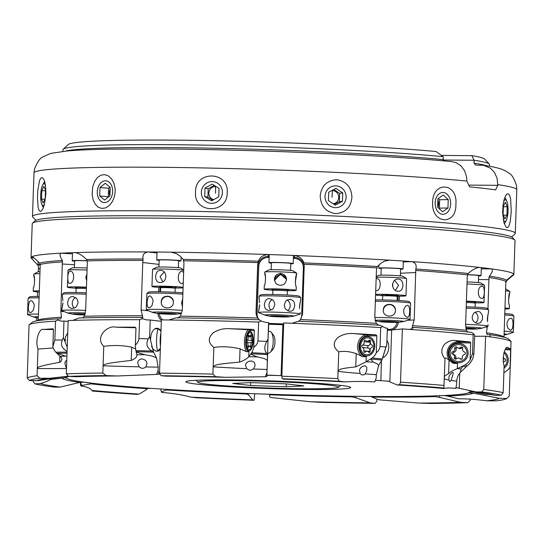 <?xml version="1.0" encoding="UTF-8"?>
<svg xmlns="http://www.w3.org/2000/svg" width="544" height="544" viewBox="0 0 544 544"><rect width="100%" height="100%" fill="white"/><g stroke="black" fill="none" stroke-linecap="round" stroke-linejoin="round"><path stroke-width="0.82" d="M309.76 389.484A82.457 3.883 -178 0 0 350.622 387.376A82.457 3.883 -178 0 0 226.841 379.882A82.457 3.883 -178 0 0 185.994 381.623A82.457 3.883 -178 0 0 197.084 384.159A82.457 3.883 -178 0 0 309.76 389.484M477.455 392.782L477.421 393.931L473.43 393.23A206.428 9.724 2 0 1 447.63 396.107L444.448 395.549L432.609 395.957A202.218 9.527 2 0 1 357.34 396.338L351.764 396.27A202.218 9.527 2 0 1 254.701 393.72L248.554 393.482L246.459 393.965A206.428 9.724 2 0 1 166.328 389.953L161.391 391.918L160.657 389.048M467.908 390.15A202.218 9.527 2 0 1 469.934 392.346L468.561 392.462L469.424 392.618A202.218 9.527 2 0 1 436.125 395.842M375.476 380.338A202.218 9.527 2 0 1 380.888 380.691L385.961 381.031A202.218 9.527 2 0 1 388.919 381.235M248.554 393.482A202.218 9.527 2 0 1 155.706 388.674L150.634 388.334A202.218 9.527 2 0 1 86.877 382.561L84.245 382.208A202.218 9.527 2 0 1 66.66 377.012L68.041 376.904L67.17 376.74A202.218 9.527 2 0 1 68.503 376.285M370.314 402.893L375.21 403.328A239.122 11.261 2 0 1 320.504 402.349A106.706 5.025 -178 0 0 310.359 401.737A231.846 10.921 -178 0 0 370.314 402.893L355.83 397.773L351.954 396.862A206.428 9.724 2 0 1 269.661 394.828L269.654 394.291L254.701 393.72M246.459 393.965L248.615 394.896L248.669 393.482M351.954 396.862L351.764 396.27L351.954 396.862M269.661 394.828L269.634 397.018L271.13 397.542L310.359 401.737M357.34 396.338L370.784 396.501L377.495 399.378L379.834 399.881L418.615 403.077A231.846 10.921 -178 0 0 460.605 402.315L467.684 402.676L470.132 400.377L470.172 399.146M355.83 397.773L355.878 396.284M432.609 395.957L435.03 396.59A206.428 9.724 2 0 1 372.62 397.079M439.634 395.78L439.572 397.419L435.03 396.59M473.43 393.23L469.424 392.618M469.934 392.346L470.968 392.367L470.988 391.687M459.755 372.994L459.218 388.239L455.926 387.505M470.968 392.367L470.914 391.687L474.586 392.176L486.411 394.618C487.091 394.162 490.273 394.448 495.951 395.468A231.846 10.921 -178 0 0 491.497 394.4A231.846 10.921 -178 0 0 476.082 391.952L481.773 391.918L483.752 389.484L485.608 336.226L474.667 336.287M389.851 381.874L397.127 384.941L399.609 384.696A239.122 11.261 2 0 1 443.87 388.008L444.999 358.727C440.912 353.967 440.783 349.126 444.618 344.202C448.147 341.136 451.88 339.925 455.824 340.571A241.55 11.376 2 0 1 470.132 341.972L470.696 343.006L470.104 359.951L472.505 353.648L473.164 334.764A241.55 11.376 -178 0 0 409.258 329.385A241.55 11.376 -178 0 0 402.376 328.93L391.666 329.997L389.851 381.874L389.762 381.419L385.961 381.031M380.888 380.691L381.419 360.359M391.66 330.201L387.294 330.174M375.482 380.31L380.712 380.644M281.894 375.646L281.092 375.591L282.866 324.727L283.635 324.802M267.709 353.097L266.818 376.536L266.934 372.926L265.302 376.754L266.818 376.536M281.092 375.591L266.914 375.272M36.944 380.739L29.573 380.548A239.122 11.261 2 0 1 40.018 378.216A106.706 5.025 -178 0 0 49.715 378.264A231.846 10.921 -178 0 0 44.968 378.808A231.846 10.921 -178 0 0 36.944 380.739L63.145 376.87L67.17 376.74M66.66 377.012L65.634 377.04L65.64 376.679M60.173 387.097L54.488 387.131A239.122 11.261 2 0 1 34.966 383.867A106.706 5.025 -178 0 0 40.304 383.574A231.846 10.921 -178 0 0 60.173 387.097L79.716 382.425L84.245 382.208M65.634 377.04L65.681 377.692L52.122 379.311L51.728 378.576M86.877 382.561L86.394 382.378M146.703 388.729L146.669 389.558L146.812 388.681L150.634 388.334M86.387 382.622L93.507 383.432L81.777 385.438L80.335 382.323M155.706 388.674L168.164 389.504L166.328 389.953M139.128 394.108L136.653 394.352A239.122 11.261 2 0 1 92.385 391.041A106.706 5.025 -178 0 0 92.398 390.973A106.706 5.025 -178 0 0 91.943 390.483A231.846 10.921 -178 0 0 139.128 394.108L146.669 389.558L146.166 389.178M248.615 394.896L252.647 399.888L254.041 400.282L254.742 393.72M254.041 400.282A239.122 11.261 2 0 1 196.901 397.8A106.706 5.025 -178 0 0 190.788 397.134A231.846 10.921 -178 0 0 252.647 399.888M190.788 397.134C182.92 394.917 173.203 393.346 161.636 392.414L161.391 391.918M376.992 399.14L376.924 401.057L375.21 403.328M439.572 397.419L460.605 402.315M467.684 402.676A239.122 11.261 2 0 1 430.066 403.458A106.706 5.025 -178 0 0 418.615 403.077M510.34 364.412L509.232 396.141L506.688 398.5A239.122 11.261 2 0 1 496.244 400.833A106.706 5.025 -178 0 0 486.547 400.785A231.846 10.921 -178 0 0 499.317 398.31L506.688 398.5M481.773 391.918A239.122 11.261 2 0 1 501.296 395.175L503.193 392.68L504.125 365.976C501.133 356.041 506.294 344.665 507.831 347.738A241.55 11.376 2 0 1 510.646 348.962L510.095 366.928L510.544 360.584L511 341.489M511.204 341.7A241.55 11.376 -178 0 0 489.226 336.702A241.55 11.376 -178 0 0 485.608 336.226M503.193 392.68A241.55 11.376 -178 0 0 483.752 389.484M511.02 341.51L508.885 339.225A239.122 11.261 -178 0 0 489.899 334.648L490.205 336.104L489.226 336.702M487.138 334.608L489.899 334.648M487.363 326.42L486.431 332.778A234.274 11.036 2 0 1 504.016 337.035L505.859 281.595A234.274 11.036 -178 0 0 488.981 277.508L487.961 309.223M487.37 334.628L486.431 332.778M487.73 315.908L487.526 321.667M472.505 353.648L473.858 354.137L474.701 335.322L473.6 333.778L471.485 332.364A239.122 11.261 -178 0 0 413.494 327.393L412.155 328.807L409.258 329.385M473.164 334.764L473.6 333.778M402.376 328.93L400.52 382.187A241.55 11.376 -178 0 1 444.067 385.431M413.494 327.393L412.039 327.468L412.549 325.672A234.274 11.036 2 0 1 466.398 330.29L465.603 324.374L467.255 276.923L467.452 274.836L468.207 273.489A234.838 11.064 -178 0 0 415.786 268.994L414.208 319.967L412.549 325.672M467.82 331.976L466.398 330.29M380.052 346.46L385.914 347.018L386.784 344.753L387.362 328.209L385.519 328.032L380.134 325.244A239.122 11.261 -178 0 0 298.683 321.225L291.992 323.265A241.55 11.376 -178 0 0 283.696 322.946L281.84 376.21A241.55 11.376 -178 0 1 337.817 378.624L338.749 351.92C333.016 347.235 332.772 342.4 338.014 337.416C342.876 334.295 348.194 333.023 353.967 333.608A241.55 11.376 2 0 1 375.938 334.818L376.87 335.845L376.278 352.791L378.304 350.812L379.739 348.242L380.052 346.46L380.712 327.576L382.452 326.611M380.712 327.576A241.55 11.376 -178 0 0 291.992 323.265M302.559 313.854L300.533 319.586A234.274 11.036 2 0 1 376.224 323.333L374.789 317.424L376.448 269.974L377.4 266.519A234.838 11.064 -178 0 0 303.722 262.881L304.218 266.404L302.559 313.854M298.697 321.361L300.533 319.586M378.685 325.312L376.224 323.333M215.757 376.7A106.706 5.025 -178 0 0 225.903 377.305A231.846 10.921 -178 0 0 165.94 376.156L161.051 375.714A239.122 11.261 2 0 1 215.757 376.7L212.915 374.095L213.846 347.392C208.053 342.849 207.801 338.028 213.098 332.914C218.022 329.671 223.509 328.27 229.568 328.719A241.55 11.376 2 0 1 253.307 329.412L254.347 330.412L253.756 347.358L256.006 345.345L257.604 342.734L257.958 340.952L266.75 341.428L268.015 339.15L268.593 322.606L268.716 324.238L282.866 324.727M268.593 322.606L265.826 322.456L261.202 321.082L259.318 319.784A239.122 11.261 -178 0 0 176.229 317.784L168.858 319.981A241.55 11.376 -178 0 0 161.364 319.886L159.508 373.15A241.55 11.376 -178 0 1 212.915 374.095M257.958 340.952L258.618 322.068L261.202 321.082M258.618 322.068A241.55 11.376 -178 0 0 168.858 319.981M182.301 310.372L180.39 316.159A234.274 11.036 2 0 1 257.638 318.016L256.292 314.888L256.02 312.147L257.672 264.697L258.407 261.215A234.838 11.064 -178 0 0 183.212 259.406L183.954 262.922L182.301 310.372M177.704 317.954L180.39 316.159M259.325 319.92L257.638 318.016M106.189 375.591A106.706 5.025 -178 0 0 117.647 375.972A231.846 10.921 -178 0 0 75.657 376.734L68.571 376.373A239.122 11.261 2 0 1 106.189 375.591L102.836 373.048L103.768 346.344C94.255 337.253 107.8 324.714 115.947 327.209A241.55 11.376 2 0 1 135.102 327.202L135.959 328.175L135.368 345.12L137.265 343.04L138.625 340.394L138.931 338.599L148.301 338.864L149.648 336.559L150.226 320.015L161.316 321.3M150.226 320.015L146.261 319.858L142.344 318.668L141.406 317.438A239.122 11.261 -178 0 0 78.941 317.995L72.842 320.402A241.55 11.376 -178 0 0 68.163 320.566L66.3 373.83A241.55 11.376 -178 0 1 102.836 373.048M138.931 338.599L139.59 319.716L142.344 318.668M139.59 319.716A241.55 11.376 -178 0 0 72.842 320.402M72.461 253.871L61.288 253.178A241.55 11.376 2 0 1 75.208 252.613C78.846 253.246 82.627 255.537 86.55 259.508L87.244 260.902L87.312 263.004L85.653 310.454L84.32 316.295A234.274 11.036 2 0 1 142.433 315.778L141.107 309.964L142.766 262.507L159.025 264.398M82.62 317.9L84.32 316.295M141.406 317.438L142.868 317.608L142.433 315.778M173.019 252.396L171.224 252.192A241.55 11.376 2 0 0 150.994 251.981A241.55 11.376 -178 0 0 148.07 251.96C143.942 252.661 142.29 255.007 143.113 259.005L142.766 262.507M40.018 378.216L37.067 375.768L37.998 349.064C34.558 340.36 39.828 327.298 43.554 329.494A241.55 11.376 2 0 1 52.992 328.787L53.434 329.725L52.843 346.671L54.862 340.034L62.302 340.014L63.39 337.674L63.968 321.13L68.129 321.388M63.968 321.13L61.159 321.116L57.718 320.015L57.99 318.838A239.122 11.261 -178 0 0 32.892 321.81L29.675 324.428A241.55 11.376 -178 0 0 29.063 324.802L27.2 378.06A241.55 11.376 -178 0 1 37.067 375.768M54.862 340.034L55.522 321.15L57.718 320.015M55.522 321.15A241.55 11.376 -178 0 0 29.675 324.428M38.515 314.078L38.066 319.967A234.274 11.036 2 0 1 61.465 317.213L60.846 311.447L62.404 260.481A234.838 11.064 -178 0 0 39.637 263.16L40.215 264.534L40.174 266.628L38.515 314.078M37.842 320.681L38.066 319.967M61.465 317.213L60.52 318.995L57.99 318.838M28.22 348.826L29.022 325.897M34.966 383.867L33.232 381.521L33.266 380.644M36.509 320.912L36.686 317.75M37.434 296.466L37.597 291.904M38.298 271.85L38.461 266.648L37.917 265.234L31.294 258.169A241.55 11.376 -178 0 1 31.083 257.842A241.55 11.376 2 0 1 31.042 257.625A241.55 11.376 2 0 1 32.042 256.646L32.096 256.632M62.404 260.481C59.738 256.462 59.364 254.028 61.288 253.178A241.55 11.376 -178 0 0 32.042 256.646C33.225 257.122 35.754 259.291 39.637 263.16M156.998 252.994L148.07 251.96A241.55 11.376 -178 0 0 75.208 252.613L75.541 252.62M31.042 257.625L32.225 223.727A241.55 11.376 2 0 1 32.511 223.203A241.55 11.376 2 0 1 152.177 218.09A241.55 11.376 2 0 1 514.774 240.047A241.55 11.376 2 0 1 515.025 240.591L513.842 274.482A241.55 11.376 2 0 1 512.842 275.461L506.382 280.908M183.212 259.406L180.071 256.095L176.521 253.688L171.224 252.192A241.55 11.376 2 0 1 268.185 254.524A241.55 11.376 2 0 1 294.358 255.476A241.55 11.376 2 0 1 389.436 260.168A241.55 11.376 2 0 1 411.624 261.603A241.55 11.376 2 0 1 479.339 267.396A241.55 11.376 2 0 1 491.599 268.913A241.55 11.376 2 0 1 513.801 274.264A241.55 11.376 2 0 1 513.842 274.482M513.74 274.258L506.498 280.262L505.859 281.595M481.29 268.838L491.599 268.913C493.143 269.899 492.402 272.299 489.376 276.121L488.981 277.508M479.339 267.396C475.993 267.77 472.287 269.804 468.207 273.489M403.281 261.997L411.624 261.603C415.528 262.596 416.915 265.057 415.786 268.994M387.661 260.256L389.436 260.168L384.384 261.229L381.031 263.167L377.4 266.519M293.386 258.339L294.474 258.38L294.358 255.476C299.567 256.401 302.688 258.869 303.722 262.881M256.129 314.058A10.186 10.173 175.7 0 1 256.136 313.725L257.795 266.274A10.186 10.173 175.7 0 1 268.328 256.455L268.185 254.524C262.942 255.061 259.685 257.292 258.407 261.215M34.027 257.944L31.083 257.842L33.653 260.698M514.774 240.047L512.441 237.544A239.122 11.261 -178 0 0 153.483 215.812A239.122 11.261 -178 0 0 35.02 220.871L32.511 223.203M447.63 396.107L458.64 398.813C466.106 398.698 475.408 399.357 486.547 400.785M477.421 393.931L499.317 398.31M510.095 366.928A13.58 12.607 -94.8 0 1 505.172 371.878L503.894 372.586M504.057 368.084A9.704 9.003 85.2 0 0 508.28 360.284A9.704 9.003 85.2 0 0 504.227 351.764M459.218 388.239L476.082 391.952M501.296 395.175A106.706 5.025 -178 0 0 495.951 395.468M452.091 377.257L451.051 380.412L449.793 381.636L448.834 380.032L449.052 376.346L449.704 374.966L451.534 372.973L453.091 372.518L453.172 373.782L452.091 377.257M470.104 359.951A13.58 13.423 109.9 0 1 464.868 365.01L457.32 368.614C453.064 370.403 450.153 372.035 448.596 373.51L444.468 376.224L444.319 378.168M444.999 358.727C445.053 357.496 446.406 358 449.058 360.223L453.648 363.385L457.504 363.453L457.32 368.614L460.958 368.907L460.387 372.3L458.116 375.489L456.865 379.338L456.552 384.615L455.722 388.416C449.432 387.79 445.624 387.845 444.319 388.566A231.846 10.921 -178 0 0 397.127 384.941M448.963 352.818A9.704 9.588 -70.1 0 0 455.26 362.209A9.704 9.588 -70.1 0 0 468.153 353.355A9.704 9.588 -70.1 0 0 461.863 343.964A9.704 9.588 -70.1 0 0 448.963 352.818M473.858 354.137C473.144 359.115 470.92 363.025 467.194 365.854L460.387 372.3M399.609 384.696L400.52 382.187M443.87 388.008A106.706 5.025 -178 0 0 443.863 388.076A106.706 5.025 -178 0 0 444.319 388.566M465.691 366.86L463.155 365.942L460.958 368.907M366.717 370.722L365.221 373.891L364.215 374.748L361.869 374.979L360.046 373.497L359.441 369.798L361.094 367.248L363.95 365.881L365.282 365.908L366.751 367.2L366.717 370.722M376.278 352.791A13.58 10.649 95.4 0 1 372.082 358L366.064 361.821L355.756 366.901C337.749 368.778 339.728 369.546 338.069 371.362A106.706 5.025 -178 0 0 360.046 373.497M338.749 351.92C343.55 350.798 349.37 351.363 356.218 353.614L362.692 356.694L366.248 356.66L366.064 361.821L373.218 362.107L377.128 363.759L378.576 365.636L376.312 374.653L376.196 378.073L374.789 381.881L376.196 378.073M359.543 346.29A9.704 7.602 -84.6 0 0 366.241 355.932A9.704 7.602 -84.6 0 0 374.775 346.256A9.704 7.602 -84.6 0 0 368.077 336.614A9.704 7.602 -84.6 0 0 359.543 346.29M385.914 347.018L382.044 359.666L386.784 344.753M382.044 359.666L378.576 365.636M282.214 378.767A239.122 11.261 2 0 1 339.361 381.249A106.706 5.025 -178 0 0 345.474 381.915A231.846 10.921 -178 0 0 283.608 379.161L282.214 378.767L281.84 376.21M345.474 381.915C353.437 381.31 363.208 381.296 374.789 381.881M339.361 381.249L337.817 378.624M381.711 360.026L370.716 358.986L373.218 362.107M255.054 365.765L253.463 368.968L250.696 370.233L249.145 370.11L246.724 368.669L245.487 364.97L245.956 363.555L248.207 361.468L251.607 360.944L254.062 362.222L254.796 363.426L255.054 365.765M253.756 347.358A13.58 5.018 93.1 0 1 251.675 352.723L248.764 356.762C246.888 358.802 243.828 360.584 239.584 362.12C214.676 364.296 215.2 364.983 213.173 366.833A106.706 5.025 -178 0 0 246.724 368.669M213.846 347.392C222.122 346.229 230.86 346.705 240.047 348.833L246.65 351.75L248.948 351.601L248.764 356.762L257.516 356.898L264.241 358.516L267.356 360.393L266.934 372.926M245.97 341.489A9.704 3.584 -86.9 0 0 249.05 350.88A9.704 3.584 -86.9 0 0 253.164 340.891A9.704 3.584 -86.9 0 0 250.09 331.507A9.704 3.584 -86.9 0 0 245.97 341.489M266.75 341.428C264.139 346.419 264.166 350.458 266.832 353.539L267.532 354.266L268.015 339.15M268.716 324.238L268.471 331.276M268.389 331.276L267.906 342.632M267.628 353.09L267.641 350.764M267.532 354.266L267.356 360.393M225.903 377.305L265.302 376.754M161.051 375.714L159.508 373.15M267.526 354.64L251.015 353.756C251.41 354.559 253.579 355.606 257.516 356.898M147.016 363.705L145.731 366.955C143.534 368.805 141.365 368.764 139.223 366.833L137.727 363.161L137.911 361.726L138.713 360.25L140.91 358.999L142.528 358.952L145.289 360.176L146.322 361.366L147.016 363.705M145.88 366.785L145.731 366.955A106.706 5.025 -178 0 0 158.175 367.118L158.059 370.539L156.59 374.415L158.957 374.177L158.059 370.539M136.918 355.239L136.85 354.783C137.115 356.918 135.232 358.802 131.206 360.448C106.039 363.242 104.965 363.882 103.088 365.786A106.706 5.025 -178 0 0 139.223 366.833M135.368 345.12A13.58 1.958 91.6 0 0 135.918 350.594L136.85 354.783L144.86 354.681L152.592 356.15L156.509 357.966L158.175 367.118M103.768 346.344C113.315 344.998 122.618 345.277 131.668 347.167L135.68 349.078M148.301 338.864C145.629 343.917 146.887 347.976 152.068 351.043L153.408 351.764L149.648 336.559M160.983 330.772L159.8 329.399L157.508 328.216L155.305 328.515L153.415 330.004L151.939 332.391L150.953 335.471L150.511 340.061M160.33 349.595L158.569 350.955L156.339 351.288L154.027 350.112L152.538 348.242M153.408 351.764L156.509 357.966M159.977 373.939L158.957 374.177M117.647 375.972L156.59 374.415M68.571 376.373L66.3 373.83M153.721 352.152L136.122 351.655C137.217 352.464 140.128 353.471 144.86 354.681M66.484 368.655L64.899 363.412L65.396 361.196L66.769 360.448M52.843 346.671A13.58 8.405 89.9 0 0 55.814 352.179L56.834 353.253L65.436 356.055L60.316 356.422L61.798 358.394L61.887 359.278L60.731 361.814L59.67 362.331C43.479 365.194 36.033 367.254 37.318 368.506A106.706 5.025 -178 0 0 66.354 368.478M65.436 356.055L66.919 356.211M37.998 349.064L53.278 347.97M67.021 353.233L56.834 353.253L60.316 356.422M62.302 340.014C60.384 344.624 61.975 348.418 67.082 351.39M67.225 347.344L63.39 337.674M66.001 340.238L64.96 340.116L64.967 341.17M64.96 340.116L65.613 336.573L67.728 332.874M49.715 378.264L68.428 376.21M29.573 380.548L27.2 378.06M40.304 383.574C46.09 381.779 49.32 380.48 50.014 379.685L52.122 379.311M50.055 378.821L50.014 379.685M91.943 390.483C90.732 388.382 86.986 386.852 80.702 385.88L81.777 385.438M80.145 381.908L80.702 385.88M468.642 185.103L497.78 185.32L497.087 178.262L494.578 172.591L490.545 168.239L483.65 165.308C490.817 166.294 496.835 167.593 501.704 169.225L505.356 170.809L509.034 173.189C511.646 174.298 514.134 178.425 516.501 185.558L516.8 189.747L515.277 233.328A241.55 11.376 2 0 0 335.519 216.036A241.55 11.376 -178 0 0 40.48 213.86A241.55 11.376 -178 0 0 32.477 216.464A241.55 11.376 -178 0 0 32.728 217.015L35.856 220.361M335.607 213.615C325.849 212.038 320.708 206.142 320.192 195.935C321.416 185.803 326.944 180.397 336.79 179.724C346.446 181.315 351.492 187.224 351.92 197.438C350.785 207.563 345.352 212.949 335.607 213.615M115.206 191.427L114.532 196.228L112.445 201.511L109.269 205.584L105.495 207.944L101.653 208.434L98.138 207.128L95.22 204.204L93.146 199.886L92.14 194.541L92.691 186.905L94.561 181.601L97.471 177.514L101.048 175.134L104.849 174.644L108.487 175.957L111.629 178.901L113.954 183.24L115.131 188.598L115.206 191.427M45.886 193.916L44.526 204.095L43.146 208.284L41.63 210.786L40.208 211.426L39.025 210.256L38.148 207.454L37.454 197.934L37.808 190.291L39.501 180.71L40.752 178.194L42.119 177.555L43.466 178.724L44.656 181.546L45.526 185.783L45.886 193.916M227.222 192.712C227.562 214.458 193.399 213.751 195.554 192.018C194.895 170.204 229.058 170.918 227.222 192.712M489.308 164.077L484.636 159.072A208.563 9.826 -178 0 0 471.825 155.652L474.13 160.249A213.411 10.05 2 0 1 489.308 164.077A213.411 10.05 2 0 1 489.532 164.553L489.471 166.253M483.65 165.308L475.653 165.104L474.028 163.152L474.13 160.249L443.088 160.018M471.825 155.652L441.456 155.428M497.78 185.32L495.672 189.883A241.55 11.376 -178 0 0 469.574 186.857L466.834 181.05A241.55 11.376 -178 0 0 337.042 172.462A241.55 11.376 -178 0 0 336.94 172.455A241.55 11.376 -178 0 0 34 172.89L32.477 216.464M515.277 233.328A241.55 11.376 2 0 1 514.991 233.852L511.639 236.973M511.272 211.541L510.265 221.442L509.225 225.27L507.94 227.317L506.532 227.46L505.893 226.93L503.934 222.605L502.636 212.588L503.05 204.986L504.05 199.859L505.451 196.044L507.001 193.997L508.463 193.854L509.687 195.493L510.592 198.703L511.272 211.541M455.886 204.333C456.477 226.154 431.351 224.142 432.602 202.429C432.854 180.601 457.98 182.607 455.886 204.333M443.435 160.854L443.156 156.658L435.975 151.504A208.563 9.826 -178 0 0 209.848 140.631A208.563 9.826 -178 0 0 68.224 144.534L63.213 149.192A213.411 10.05 2 0 1 70.033 147.356A213.411 10.05 2 0 1 330.711 149.28A213.411 10.05 2 0 1 443.156 156.658M34 172.89L34.578 168.776C37.4 161.826 40.208 157.848 43.003 156.842L50.694 153.408L67.13 150.96C77.683 150.069 92.086 149.471 110.344 149.158L159.97 148.947C196.459 149.185 235.96 150.049 278.48 151.545C345.188 153.884 410.652 157.685 451.887 161.622L456.205 162.71L461.094 165.947L464.692 170.898L466.596 176.956L466.834 181.05M62.9 151.354L62.961 149.661A213.411 10.05 2 0 1 63.213 149.192M503.88 352.968A8.486 7.874 -94.8 0 1 504.104 366.568M503.356 362.263A2.836 2.632 -94.8 0 1 504.805 361.277A1.231 1.142 85.2 0 0 504.886 358.911A2.836 2.632 -94.8 0 1 503.22 357.143M505.852 281.717A12.124 0.571 2 0 1 506.348 281.894L506.348 281.894A12.124 0.571 2 0 1 505.838 282.044M505.519 290.856A16.007 0.755 2 0 1 509.844 291.468L506.056 289.109A12.124 0.571 -178 0 0 505.587 288.973M509.898 291.53L508.484 300.594M509.422 305.034L509.3 308.659A16.007 0.755 2 0 1 504.886 309.026M504.92 307.992A16.007 0.755 2 0 1 509.3 308.659M509.422 305.028C508.096 304.98 508.552 292.128 509.85 292.924L509.844 292.917M504.03 334.873L506.41 334.553A14.552 0.687 -178 0 0 506.818 334.472A14.552 0.687 -178 0 0 506.947 334.383A14.552 0.687 -178 0 0 504.043 333.873M506.818 334.472L513.142 332.438A20.856 0.979 -178 0 0 513.325 332.316A20.856 0.979 -178 0 0 504.111 331.18M513.325 332.316A20.856 0.979 -178 0 0 513.325 332.309L513.89 316.091A20.856 0.979 -178 0 0 513.89 316.091L513.89 316.091A20.856 0.979 2 0 0 513.869 316.05A20.856 0.979 2 0 0 504.682 314.956M513.869 316.05L512.468 314.548A19.4 0.911 -178 0 0 504.73 313.589M506.933 323.857L507.246 321.919L509.028 318.961L510.802 318.152L512.067 318.832L512.944 321.688L513.026 324.564L512.564 328.182L511.231 330.181L510.245 330.208L508.178 328.42L507.362 326.733L506.933 323.857M458.857 344.61A8.486 8.391 109.9 0 1 466.956 353.321A8.486 8.391 109.9 0 1 458.266 361.556A8.486 8.391 109.9 0 1 450.167 352.845A8.486 8.391 109.9 0 1 458.857 344.61M454.736 348.378A2.836 2.802 109.9 0 1 452.662 351.737A1.231 1.217 -70.1 0 0 452.581 354.103A2.836 2.802 109.9 0 1 454.417 357.571A1.231 1.217 -70.1 0 0 456.402 358.809A2.836 2.802 109.9 0 1 460.312 358.918A1.231 1.217 -70.1 0 0 462.38 357.789A2.836 2.802 109.9 0 1 464.454 354.436A1.231 1.217 -70.1 0 0 464.535 352.07A2.836 2.802 109.9 0 1 462.706 348.602A1.231 1.217 -70.1 0 0 460.714 347.358A2.836 2.802 109.9 0 1 456.81 347.249A1.231 1.217 -70.1 0 0 454.736 348.378L456.124 348.874A1.231 1.217 109.9 0 1 456.994 347.426M453.839 354.552A1.231 1.217 109.9 0 1 454.05 352.233A2.836 2.802 -70.1 0 0 456.124 348.874M457.871 347.942L459.252 348.439A2.836 2.802 -70.1 0 0 462.101 347.861A1.231 1.217 109.9 0 1 462.556 347.589M461.509 359.244A2.836 2.802 -70.1 0 0 460.632 358.727L459.252 358.231M455.947 359.074A1.231 1.217 109.9 0 1 455.797 358.068A2.836 2.802 -70.1 0 0 454.07 354.64L452.69 354.137M467.48 274.679A12.124 0.571 2 0 1 479.407 275.373A12.124 0.571 2 0 1 481.052 275.72A12.124 0.571 2 0 1 478.618 275.978M478.387 282.56L478.625 275.638A9.704 0.456 -178 0 0 477.312 275.359A9.704 0.456 -178 0 0 467.459 274.795M467.01 283.995A16.007 0.755 2 0 1 482.426 284.9A16.007 0.755 2 0 1 484.548 285.294L480.76 282.934A12.124 0.571 -178 0 0 479.148 282.642A12.124 0.571 -178 0 0 467.085 281.942M484.548 285.294A16.007 0.755 2 0 1 484.595 285.355L483.997 302.491A16.007 0.755 2 0 1 475.3 302.858M482.208 286.287L482.378 286.294C485.207 286.368 484.765 299.214 481.957 298.398L482.12 298.411M466.412 301.124A16.007 0.755 2 0 1 481.828 302.029A16.007 0.755 2 0 1 483.997 302.491M482.378 286.294C477.353 285.457 476.891 298.302 481.957 298.398M465.848 328.066A9.704 0.456 2 0 1 475.449 328.624A9.704 0.456 2 0 1 476.408 329.011A9.704 0.456 2 0 1 466.031 328.977M465.997 328.828L473.613 328.787L465.875 328.216M476.408 329.011L481.107 328.379A14.552 0.687 -178 0 0 481.522 328.297A14.552 0.687 -178 0 0 479.672 327.801A14.552 0.687 -178 0 0 465.698 326.978M481.522 328.297L487.846 326.264A20.856 0.979 -178 0 0 488.022 326.142A20.856 0.979 -178 0 0 485.194 325.55A20.856 0.979 -178 0 0 465.603 324.38M488.498 312.576L488.594 309.924A20.856 0.979 -178 0 0 488.573 309.876A20.856 0.979 -178 0 0 485.765 309.325A20.856 0.979 2 0 0 466.167 308.156M487.363 318.315C488.634 310.726 488.648 310.923 487.41 318.886L487.363 318.315C488.634 310.726 488.648 310.923 487.41 318.886L487.438 320.831M488.077 324.686L488.022 326.142M488.573 309.876L487.166 308.373A19.4 0.911 -178 0 0 484.554 307.863A19.4 0.911 -178 0 0 466.215 306.775M472.097 317.111L473.484 313.48L474.96 312.188L478.509 311.42L480.066 312.025L482.195 314.881L482.596 316.88L482.31 319.695L480.379 322.66L478.815 323.374L477.081 323.408L473.872 321.654L472.709 319.981L472.097 317.111M474.953 312.188A6.066 5.263 -92.7 0 1 477.999 317.982A6.066 5.263 -92.7 0 1 475.49 322.864M382.636 357.802A10.914 8.554 -84.6 0 0 386.934 340.374M367.452 337.804A8.486 6.657 95.4 0 1 373.823 346.256A8.486 6.657 95.4 0 1 366.86 354.749A8.486 6.657 95.4 0 1 360.495 346.29A8.486 6.657 95.4 0 1 367.452 337.804M364.154 341.686A2.836 2.224 95.4 0 1 362.488 345.1A1.231 0.966 -84.6 0 0 362.406 347.466A2.836 2.224 95.4 0 1 363.834 350.88A1.231 0.966 -84.6 0 0 365.405 352.056A2.836 2.224 95.4 0 1 366.982 351.254A2.836 2.224 95.4 0 1 367.152 351.261A2.836 2.224 95.4 0 1 368.506 352.05A1.231 0.966 -84.6 0 0 370.158 350.866A2.836 2.224 95.4 0 1 371.831 347.446A1.231 0.966 -84.6 0 0 371.912 345.08A2.836 2.224 95.4 0 1 370.484 341.673A1.231 0.966 -84.6 0 0 368.914 340.49A2.836 2.224 95.4 0 1 367.166 341.285A2.836 2.224 95.4 0 1 365.813 340.496A1.231 0.966 -84.6 0 0 364.154 341.686L370.151 342.251A1.231 0.966 95.4 0 1 370.192 341.571M369.818 351.512A1.231 0.966 95.4 0 1 369.832 351.444A2.836 2.224 -84.6 0 0 368.404 348.038A1.231 0.966 95.4 0 1 368.485 345.671A2.836 2.224 -84.6 0 0 370.151 342.251M381.208 268.6A12.124 0.571 2 0 1 378.794 268.172A12.124 0.571 2 0 1 396.936 268.308A12.124 0.571 2 0 1 403.036 269.015A12.124 0.571 2 0 1 400.595 269.273M400.37 275.856L400.608 268.933A9.704 0.456 -178 0 0 395.733 268.362A9.704 0.456 -178 0 0 381.222 268.253L380.977 275.176M376.196 277.263A16.007 0.755 2 0 1 398.534 277.712A16.007 0.755 2 0 1 406.531 278.589L402.744 276.23A12.124 0.571 -178 0 0 396.685 275.57A12.124 0.571 -178 0 0 378.583 275.386L376.217 276.644M406.531 278.589A16.007 0.755 2 0 1 406.579 278.65L405.98 295.786A16.007 0.755 2 0 1 397.283 296.147M397.977 279.106L398.48 279.113C404.634 279.181 404.199 292.033 398.058 291.217L398.555 291.217M375.598 294.392A16.007 0.755 2 0 1 397.936 294.848A16.007 0.755 2 0 1 405.98 295.786M382.643 295.637A16.007 0.755 2 0 1 382.038 295.603A16.007 0.755 2 0 1 375.571 295.052M392.557 286.314L392.516 284.009M375.727 290.666L376.23 290.734C381.208 290.999 381.67 278.147 376.652 278.63L376.142 278.759M398.48 279.113C391.082 278.344 390.612 291.196 398.058 291.217M394.699 280.418L398.589 285.369L395.427 290.319M384.241 322.082A9.704 0.456 2 0 1 379.712 321.654A9.704 0.456 2 0 1 383.112 321.286A9.704 0.456 2 0 1 393.87 321.626A9.704 0.456 2 0 1 398.392 322.306A9.704 0.456 2 0 1 384.241 322.082M385.805 322.007L395.597 322.082L382.514 321.626L385.805 322.007M398.392 322.306L403.09 321.674A14.552 0.687 -178 0 0 403.498 321.592A14.552 0.687 -178 0 0 396.311 320.661A14.552 0.687 -178 0 0 375.068 320.334M403.498 321.592L409.829 319.559A20.856 0.979 -178 0 0 410.006 319.437A20.856 0.979 -178 0 0 399.52 318.22A20.856 0.979 -178 0 0 374.789 317.499M410.006 319.437L410.577 303.212A20.856 0.979 -178 0 0 410.557 303.171A20.856 0.979 -178 0 0 400.092 301.995A20.856 0.979 2 0 0 375.353 301.274M403.614 310.978L403.927 309.04L405.715 306.082L407.483 305.272L408.748 305.952L409.632 308.808L409.714 311.685L409.244 315.302L407.912 317.302L406.932 317.329L404.865 315.54L404.042 313.854L403.614 310.978M410.557 303.171L409.149 301.668A19.4 0.911 -178 0 0 399.418 300.574A19.4 0.911 -178 0 0 375.401 299.921M375.088 308.863L375.013 311.114M383.296 310.053C383.187 302.192 396.052 302.62 395.413 310.468C395.515 318.24 382.65 317.805 383.296 310.053L383.309 310.719M395.4 309.801L395.413 310.468M383.33 310.937A6.066 6.059 175.7 0 1 389.157 304.647A6.066 6.059 175.7 0 1 395.413 310.019M267.587 353.09L268.559 353.144A10.914 4.032 -86.9 0 0 268.763 353.138A10.914 4.032 -86.9 0 0 270.212 352.328A10.914 4.032 -86.9 0 0 273.17 342.462A10.914 4.032 -86.9 0 0 271.286 332.33A10.914 4.032 -86.9 0 0 269.729 331.344L268.342 331.269M249.866 332.717A8.486 3.135 93.1 0 1 252.715 340.932A8.486 3.135 93.1 0 1 249.274 349.663A8.486 3.135 93.1 0 1 247.085 347.222A8.486 3.135 93.1 0 1 247.744 334.927A8.486 3.135 93.1 0 1 249.866 332.717M248.234 336.722A2.836 1.047 93.1 0 1 247.384 340.197A1.231 0.456 -86.9 0 0 247.01 341.408A1.231 0.456 -86.9 0 0 247.302 342.564A2.836 1.047 93.1 0 1 247.914 345.916A1.231 0.456 -86.9 0 0 248.282 347.405A1.231 0.456 -86.9 0 0 248.635 347.031A2.836 1.047 93.1 0 1 249.397 346.174A2.836 1.047 93.1 0 1 249.444 346.174A2.836 1.047 93.1 0 1 250.097 346.909A1.231 0.456 -86.9 0 0 250.383 347.235A1.231 0.456 -86.9 0 0 250.9 345.664A2.836 1.047 93.1 0 1 251.756 342.19A1.231 0.456 -86.9 0 0 252.124 340.979A1.231 0.456 -86.9 0 0 251.838 339.823A2.836 1.047 93.1 0 1 251.219 336.471A1.231 0.456 -86.9 0 0 250.859 334.975A1.231 0.456 -86.9 0 0 250.832 334.975A1.231 0.456 -86.9 0 0 250.505 335.349A2.836 1.047 93.1 0 1 249.689 336.212A2.836 1.047 93.1 0 1 249.036 335.471A1.231 0.456 -86.9 0 0 248.751 335.152A1.231 0.456 -86.9 0 0 248.234 336.722L251.185 336.879M270.212 352.328L272.83 349.574A7.759 2.87 -86.9 0 0 274.938 342.557A7.759 2.87 -86.9 0 0 273.591 335.349L271.286 332.33M271.381 263.16A12.124 0.571 2 0 1 268.967 262.732A12.124 0.571 2 0 1 281.044 262.582A12.124 0.571 2 0 1 293.202 263.575A12.124 0.571 2 0 1 290.768 263.833M290.537 270.416L290.782 263.493A9.704 0.456 -178 0 0 281.051 262.698A9.704 0.456 -178 0 0 271.388 262.813L271.15 269.736M296.698 273.149L292.91 270.79A12.124 0.571 -178 0 0 280.786 269.844A12.124 0.571 -178 0 0 268.756 269.946L264.812 272.034A16.007 0.755 2 0 1 280.697 271.898A16.007 0.755 2 0 1 296.698 273.149A16.007 0.755 2 0 1 296.752 273.21L295.338 282.282M272.816 290.197A16.007 0.755 2 0 1 264.16 289.224L264.289 285.6C265.526 285.654 265.982 272.802 264.71 273.496L264.758 272.095A16.007 0.755 2 0 1 264.812 272.034M280.65 273.292L284.247 274.652L285.573 276.155L286.362 278.1L286.464 280.119L284.886 283.492L283.268 284.709L280.228 285.396L277.236 284.505L275.72 283.179L274.387 279.704L274.625 277.692L275.543 275.808L276.971 274.4L280.65 273.292M264.16 289.224A16.007 0.755 2 0 1 280.099 289.027A16.007 0.755 2 0 1 296.154 290.346A16.007 0.755 2 0 1 287.45 290.714M286.498 279.65L285.267 277.025L283.75 275.699L281.812 274.931L279.704 274.856L277.719 275.488L276.107 276.706L275.04 278.276L274.489 280.554M296.154 290.346L296.276 286.708C294.957 286.674 295.399 273.822 296.704 274.604L296.698 274.598M286.504 279.432L280.418 274.033L274.414 280.065M274.455 280.35L280.704 274.047L286.498 279.14M264.71 273.489L265.649 277.923M279.262 316.873A9.704 0.456 2 0 1 269.878 316.214A9.704 0.456 2 0 1 279.188 315.955A9.704 0.456 2 0 1 288.565 316.866A9.704 0.456 2 0 1 279.262 316.873M279.249 316.724L285.77 316.642L272.68 316.186L279.249 316.724M288.565 316.866L293.264 316.234A14.552 0.687 -178 0 0 293.672 316.152A14.552 0.687 -178 0 0 279.201 314.874A14.552 0.687 -178 0 0 264.833 315.146A14.552 0.687 -178 0 0 265.234 315.255L269.878 316.214M293.672 316.152L300.002 314.119A20.856 0.979 -178 0 0 300.179 313.997A20.856 0.979 -178 0 0 279.262 312.283A20.856 0.979 -178 0 0 258.495 312.542A20.856 0.979 -178 0 0 258.665 312.678L264.833 315.146M300.648 300.431L300.744 297.779A20.856 0.979 -178 0 0 300.744 297.772A20.856 0.979 -178 0 0 300.723 297.731A20.856 0.979 -178 0 0 279.827 296.065A20.856 0.979 2 0 0 259.08 296.276A20.856 0.979 2 0 0 259.06 296.317L259.604 302.831M284.247 304.966L285.634 301.335L287.11 300.043L290.666 299.275L293.474 301.056L294.352 302.736L294.766 305.619L293.719 309.23L292.529 310.515L290.965 311.229L289.238 311.263L286.028 309.509L284.866 307.836L284.247 304.966M299.52 306.17C300.791 298.581 300.805 298.778 299.56 306.741L299.52 306.17C300.791 298.581 300.805 298.778 299.56 306.741L299.588 308.686M300.227 312.542L300.179 313.997M300.723 297.731L299.322 296.228A19.4 0.911 -178 0 0 279.881 294.678A19.4 0.911 -178 0 0 260.59 294.875L259.08 296.276M259.678 305.361L259.631 304.783C258.393 312.752 258.407 312.943 259.678 305.361M258.543 311.086L258.495 312.542M264.33 304.565L265.37 300.859L266.546 299.486L268.104 298.663L269.831 298.527L273.027 300.152L274.19 301.784L274.802 304.64L273.414 308.298L271.946 309.645L268.403 310.57L265.608 308.992L264.738 307.394L264.33 304.565M271.096 310.114A6.066 5.229 96.6 0 1 268.994 305.102A6.066 5.229 96.6 0 1 272.354 299.567M287.103 300.043A6.066 5.263 -92.7 0 1 290.156 305.837A6.066 5.263 -92.7 0 1 287.647 310.719M160.371 348.384L158.093 350.588A10.914 1.571 -88.4 0 1 157.862 350.696A10.914 1.571 -88.4 0 1 157.787 350.683A10.914 1.571 -88.4 0 1 156.597 339.483A10.914 1.571 -88.4 0 1 158.474 328.875A10.914 1.571 -88.4 0 1 158.549 328.889A10.914 1.571 -88.4 0 1 158.698 328.998L160.963 331.446M160.446 346.12A7.759 1.122 -88.4 0 1 160.902 333.186M159.168 260.44A12.124 0.571 2 0 1 156.754 260.012A12.124 0.571 2 0 1 162.778 259.733A12.124 0.571 2 0 1 174.923 260.154A12.124 0.571 2 0 1 180.989 260.862A12.124 0.571 2 0 1 178.554 261.12M178.323 267.696L178.568 260.773A9.704 0.456 -178 0 0 173.713 260.209A9.704 0.456 -178 0 0 163.996 259.869A9.704 0.456 -178 0 0 159.174 260.1L158.936 267.022M183.709 269.946L180.696 268.076A12.124 0.571 -178 0 0 162.52 266.995A12.124 0.571 -178 0 0 156.543 267.233L152.599 269.321A16.007 0.755 2 0 1 160.494 269.001A16.007 0.755 2 0 1 183.702 270.225M160.602 287.484A16.007 0.755 2 0 1 151.946 286.511L152.544 269.375A16.007 0.755 2 0 1 152.599 269.321M160.446 270.402C154.353 270.048 153.891 282.894 160.024 282.506C167.423 282.996 167.851 270.144 160.446 270.402L160.936 270.429M151.946 286.511A16.007 0.755 2 0 1 159.895 286.137A16.007 0.755 2 0 1 183.104 287.354M183.083 287.837A16.007 0.755 2 0 1 175.991 288A16.007 0.755 2 0 1 175.236 287.994M183.26 282.798L181.893 283.54C176.841 283.451 177.276 270.599 182.315 271.436L183.62 272.544M164.152 272.007L160.018 276.644L162.772 281.751M159.542 282.472L160.024 282.506M171.89 314.262A9.704 0.456 2 0 1 157.665 313.494A9.704 0.456 2 0 1 162.132 313.133A9.704 0.456 2 0 1 172.938 313.541A9.704 0.456 2 0 1 176.351 314.146A9.704 0.456 2 0 1 171.89 314.262M170.306 314.078L173.556 313.929L163.717 313.317L160.466 313.473L170.306 314.078M176.351 314.146L181.05 313.521A14.552 0.687 -178 0 0 181.458 313.439A14.552 0.687 -178 0 0 175.107 312.555A14.552 0.687 -178 0 0 159.725 311.998A14.552 0.687 -178 0 0 152.619 312.433A14.552 0.687 -178 0 0 153.02 312.542L157.665 313.494M182.294 310.406A20.856 0.979 -178 0 0 156.638 309.339A20.856 0.979 -178 0 0 146.282 309.828A20.856 0.979 -178 0 0 146.452 309.958L152.619 312.433M182.866 294.188A20.856 0.979 -178 0 0 157.202 293.114A20.856 0.979 2 0 0 146.866 293.556A20.856 0.979 2 0 0 146.846 293.604L146.282 309.828M161.255 301.893C161.146 294.032 174.012 294.46 173.373 302.314C173.475 310.08 160.609 309.652 161.255 301.893L161.269 302.559M173.359 301.641L173.373 302.314M182.424 306.7L181.574 302.818L182.689 299.098M182.913 292.835A19.4 0.911 -178 0 0 157.984 291.747A19.4 0.911 -178 0 0 148.376 292.162L146.866 293.556M147.064 302.117L148.05 296.963L149.675 295.875L150.844 296.351L152.66 299.003L153.068 300.954L152.041 305.531L149.845 307.775L148.002 307.523L147.145 304.926L147.064 302.117M161.289 302.784A6.066 6.059 175.7 0 1 167.11 296.494A6.066 6.059 175.7 0 1 173.373 301.866M74.637 261.174A12.124 0.571 2 0 1 72.223 260.746A12.124 0.571 2 0 1 73.828 260.522A12.124 0.571 2 0 1 87.217 260.719M87.237 260.834A9.704 0.456 -178 0 0 75.929 260.651A9.704 0.456 -178 0 0 74.65 260.834L74.406 267.757M87.135 267.988A12.124 0.571 -178 0 0 73.569 267.784A12.124 0.571 -178 0 0 72.012 267.968L68.068 270.055A16.007 0.755 2 0 1 70.128 269.81A16.007 0.755 2 0 1 87.06 270.035M76.072 288.218A16.007 0.755 2 0 1 67.415 287.246L68.014 270.11A16.007 0.755 2 0 1 68.068 270.055M70.081 271.204C67.327 271.082 66.871 283.934 69.659 283.315C74.65 283.567 75.086 270.715 70.081 271.204L70.244 271.211M67.415 287.246A16.007 0.755 2 0 1 69.53 286.946A16.007 0.755 2 0 1 86.462 287.171M86.693 280.67L85.891 276.937L86.918 274.298M85.986 278.895L85.945 276.59M84.85 314.962A9.704 0.456 2 0 1 73.134 314.228A9.704 0.456 2 0 1 74.066 313.915A9.704 0.456 2 0 1 85.116 314.085M85.068 314.242L75.936 314.208L84.898 314.806M85.36 313.004A14.552 0.687 -178 0 0 69.89 312.8A14.552 0.687 -178 0 0 68.088 313.167A14.552 0.687 -178 0 0 68.49 313.276L73.134 314.228M85.653 310.42A20.856 0.979 -178 0 0 64.505 310.168A20.856 0.979 -178 0 0 61.751 310.563A20.856 0.979 -178 0 0 61.921 310.692L68.088 313.167M86.217 294.202A20.856 0.979 -178 0 0 65.069 293.944A20.856 0.979 2 0 0 62.342 294.29A20.856 0.979 2 0 0 62.315 294.338L62.859 300.846M67.585 302.58L68.626 298.88L69.802 297.5L71.359 296.677L73.066 296.541L76.282 298.173L77.445 299.805L78.057 302.654L76.67 306.32L75.201 307.659L71.672 308.591L68.864 307.006L67.993 305.408L67.585 302.58M86.265 292.815A19.4 0.911 -178 0 0 66.382 292.57A19.4 0.911 -178 0 0 63.845 292.896L62.342 294.29M62.934 303.375L62.886 302.804C61.649 310.767 61.662 310.957 62.934 303.375M61.751 310.563L61.805 309.114M74.351 308.128A6.066 5.229 96.6 0 1 72.25 303.124A6.066 5.229 96.6 0 1 75.609 297.588M40.208 265.139A12.124 0.571 2 0 1 38.026 264.738L38.026 264.738A12.124 0.571 2 0 1 40.215 264.486M39.998 271.748A12.124 0.571 -178 0 0 37.815 271.952L33.871 274.04A16.007 0.755 2 0 1 39.923 273.72M39.284 292.04A16.007 0.755 2 0 1 33.218 291.237A16.007 0.755 2 0 1 33.218 291.23L33.347 287.606C34.592 287.647 35.034 274.795 33.769 275.502L33.816 274.101A16.007 0.755 2 0 1 33.816 274.101A16.007 0.755 2 0 1 33.871 274.04M33.218 291.23A16.007 0.755 2 0 1 39.324 290.856M33.769 275.502L34.714 279.936M38.379 316.724A14.552 0.687 -178 0 0 33.776 317.064A14.552 0.687 -178 0 0 33.891 317.152A14.552 0.687 -178 0 0 34.299 317.261L38.27 318.077M38.515 314.065A20.856 0.979 -178 0 0 27.554 314.548A20.856 0.979 -178 0 0 27.554 314.554A20.856 0.979 -178 0 0 27.724 314.684L33.891 317.152M39.086 297.847A20.856 0.979 -178 0 0 28.145 298.282A20.856 0.979 -178 0 0 28.118 298.323A20.856 0.979 -178 0 0 28.118 298.33L27.554 314.548M28.336 306.843L29.322 301.682L30.947 300.601L32.116 301.077L33.932 303.722L34.34 305.68L33.313 310.257L31.117 312.501L29.274 312.242L28.417 309.652L28.336 306.843M39.134 296.473A19.4 0.911 -178 0 0 29.648 296.881L28.145 298.282M303.661 388.776A70.332 3.312 2 0 1 198.084 382.384A70.332 3.312 2 0 1 232.941 380.582A70.332 3.312 2 0 1 304.81 383.119A70.332 3.312 2 0 1 338.504 387.287A70.332 3.312 2 0 1 303.661 388.776M250.743 382.622L250.641 385.519L232.757 383.452L250.417 382.609L285.96 383.84L303.844 385.914L286.178 386.757L286.28 383.88M250.641 385.519L286.178 386.757M503.499 202.205A10.914 2.876 -88.7 0 1 505.546 199.716A10.914 2.876 -88.7 0 1 506.736 201.028A10.914 2.876 -88.7 0 1 508.042 210.671A10.914 2.876 -88.7 0 1 506.314 220.252A10.914 2.876 -88.7 0 1 504.784 221.503A10.914 2.876 -88.7 0 1 503.193 219.137M507.219 206.808L506.926 215.2L504.873 218.994L503.112 214.404L503.404 206.02L505.458 202.218L507.219 206.808L503.377 206.727M503.384 215.118L506.926 215.2M442.551 214.288A10.914 7.745 -90.7 0 1 435.186 202.762A10.914 7.745 -90.7 0 1 443.312 192.501A10.914 7.745 -90.7 0 1 450.67 204.027A10.914 7.745 -90.7 0 1 442.551 214.288M448.236 199.628L447.943 208.012L442.639 211.786L437.621 207.169L437.913 198.784L443.224 195.01L448.236 199.628L439.695 199.73L439.402 208.121L447.943 208.012M438.219 198.567L439.695 199.73M439.402 208.121L438.954 208.393M335.199 207.652A10.914 10.547 -98.2 0 1 325.033 196.262A10.914 10.547 -98.2 0 1 335.961 185.864A10.914 10.547 -98.2 0 1 346.12 197.254A10.914 10.547 -98.2 0 1 335.199 207.652M342.754 192.896L342.462 201.28L335.288 205.142L328.399 200.62L328.692 192.229L335.872 188.374L342.754 192.896L339.66 193.344L339.368 201.729L342.462 201.28M333.764 189.502L339.66 193.344M339.368 201.729L334.24 204.456M211.494 203.361A10.914 10.513 101.8 0 1 201.348 192.236A10.914 10.513 101.8 0 1 212.255 181.574A10.914 10.513 101.8 0 1 222.401 192.698A10.914 10.513 101.8 0 1 211.494 203.361M219.042 188.428L218.742 196.819L211.582 200.852L204.714 196.506L205.006 188.122L212.167 184.083L219.042 188.428M212.738 200.199L207.89 197.166L204.714 196.506M207.89 197.166L208.182 188.782L205.006 188.122M208.182 188.782L214.254 185.402M104.591 202.572A10.914 7.67 94.7 0 1 97.281 191.774A10.914 7.67 94.7 0 1 105.346 180.785A10.914 7.67 94.7 0 1 112.656 191.583A10.914 7.67 94.7 0 1 104.591 202.572M110.235 187.422L109.942 195.806L104.672 200.063L99.702 195.935L99.994 187.551L105.264 183.294L110.235 187.422M108.63 196.874L99.702 195.935M108.297 196.636L108.589 188.251L99.994 187.551M108.589 188.251L110.038 187.258M44.615 203.721A10.914 2.768 92.7 0 1 43.119 205.496A10.914 2.768 92.7 0 1 41.786 204.252A10.914 2.768 92.7 0 1 40.739 194.466A10.914 2.768 92.7 0 1 42.711 184.824A10.914 2.768 92.7 0 1 43.88 183.702A10.914 2.768 92.7 0 1 45.526 185.803M45.506 190.142L45.213 198.526L43.207 202.987L41.5 199.063L41.793 190.672L43.792 186.211L45.506 190.142M44.9 199.22L41.5 199.063M45.478 190.849L41.793 190.672M455.886 387.675A202.218 9.527 2 0 1 459.068 388.185M266.934 375.102A202.218 9.527 2 0 1 281.853 375.646M474.014 391.496A206.428 9.724 2 0 1 474.586 392.176M63.145 376.87A206.428 9.724 2 0 1 63.682 376.672M79.716 382.425A206.428 9.724 2 0 1 61.989 377.924M146.812 388.681A206.428 9.724 2 0 1 90.311 383.772M485.37 327.06L487.336 327.073M478.489 279.548L488.995 279.623M398.466 322.293A10.186 8.84 -92.7 0 1 392.435 329.922M391.66 330.147A10.186 8.84 -92.7 0 1 391.299 330.222M407.578 320.28L414.208 319.967M467.452 274.836A234.274 11.036 -178 0 0 415.766 270.402M400.459 273.251L415.868 272.517M399.486 296.16L399.337 300.574M398.011 300.492L398.16 296.16M387.321 329.283L388.994 329.385A9.214 7.997 -92.7 0 0 397.106 322.388M389.218 330.228A0.972 0.483 93.5 0 1 388.994 329.385M376.72 267.879A234.274 11.036 -178 0 0 304.069 264.289M302.396 315.357L301.709 315.35L303.362 267.9L304.164 267.906M257.672 264.697L257.795 266.274L258.767 266.349L257.108 313.806A9.214 9.207 175.7 0 0 258.849 319.512M268.654 323.415L283.662 323.932M301.709 315.35A9.214 9.207 175.7 0 1 300.41 319.743M294.474 258.38A9.214 9.207 175.7 0 1 303.362 267.9M258.767 266.349A9.214 9.207 175.7 0 1 268.301 257.468L269.151 257.502M269.185 256.489L268.328 256.455L268.301 257.468M256.02 312.147L256.136 313.725L257.108 313.806M257.972 262.602A234.274 11.036 -178 0 0 183.824 260.814M159.888 291.768L160.038 287.45M162.799 319.906A9.214 7.949 96.6 0 1 159.263 313.704M158.562 291.754L158.712 287.361M161.35 320.287A10.186 8.786 96.6 0 1 157.916 313.541M143.018 260.406A234.274 11.036 -178 0 0 87.244 260.902M62.676 261.888A234.274 11.036 -178 0 0 40.215 264.534M512.842 275.461L512.115 275.441M506.498 280.262A234.838 11.064 -178 0 0 489.376 276.121M293.42 257.326L294.508 257.366A10.186 10.173 175.7 0 1 304.225 266.023M143.113 259.005A234.838 11.064 -178 0 0 86.55 259.508M75.208 252.613L75.888 252.661M74.508 264.738L62.506 263.996M38.4 268.756L40.1 268.818M505.736 348.697L510.646 348.962M510.687 349.982L505.104 349.683M451.051 380.412A106.706 5.025 -178 0 0 456.674 381.194M444.305 378.624A106.706 5.025 -178 0 0 448.834 380.032M448.596 373.51L449.058 360.223M453.648 363.385A11.397 11.268 109.9 0 1 458.816 341.652L455.824 340.571M470.696 343.006L458.925 342.672L458.816 341.652L470.132 341.972M457.504 363.453A10.431 10.309 109.9 0 1 448.263 352.444A10.431 10.309 109.9 0 1 458.925 342.672M464.868 365.01L467.194 365.854M365.221 373.891A106.706 5.025 -178 0 0 376.312 374.653M355.756 366.901L356.218 353.614M362.692 356.694A11.397 8.935 95.4 0 1 357.87 343.964A11.397 8.935 95.4 0 1 366.955 334.839L353.967 333.608M376.87 335.845L367.52 335.866A0.972 0.598 -90.1 0 0 366.955 334.839L375.938 334.818M366.248 356.66A10.431 8.174 95.4 0 1 358.986 345.943A10.431 8.174 95.4 0 1 367.52 335.866M372.082 358L382.174 358.958M253.463 368.968A106.706 5.025 -178 0 0 267.056 369.505M239.584 362.12L240.047 348.833M246.65 351.75A11.397 4.209 93.1 0 1 244.603 339.218A11.397 4.209 93.1 0 1 249.064 329.766L229.568 328.719M254.347 330.412L249.934 330.779A0.972 0.898 -94.8 0 0 249.064 329.766L253.307 329.412M248.948 351.601A10.431 3.849 93.1 0 1 245.711 341.163A10.431 3.849 93.1 0 1 249.934 330.779M251.675 352.723L266.832 353.539M131.206 360.448L131.668 347.167M135.891 327.774L115.947 327.209M135.918 350.594L152.068 351.043M59.67 362.331L59.888 356.034M53.421 329.474L43.554 329.494M55.814 352.179L67.055 352.152M64.342 311.664L60.846 311.447M148.634 310.835L141.107 309.964M474.028 163.152A213.411 10.05 2 0 1 486.934 165.825M516.8 189.747A241.55 11.376 -178 0 0 497.808 184.64M65.464 151.103A213.411 10.05 2 0 1 330.643 152.184A213.411 10.05 2 0 1 443.054 159.569M503.152 359.06L504.886 358.911M503.268 361.406L504.805 361.277M454.05 352.233L452.662 351.737M462.101 347.861L460.714 347.358M461.319 359.285L460.312 358.918M455.797 358.068L454.417 357.571M475.123 301.981A8.248 0.388 -178 0 0 466.398 301.492M466.364 302.505A7.276 0.34 -178 0 1 474.252 302.947A7.276 0.34 2 0 1 475.238 303.151L475.864 302.301L474.422 302.396M368.485 345.671L362.488 345.1M362.406 347.466L368.404 348.038M370.348 340.626L368.914 340.49M369.736 352.165L368.506 352.05M369.832 351.444L363.834 350.88M385.941 295.419A8.248 0.388 -178 0 0 397.154 295.664A8.248 0.388 -178 0 0 394.08 295.032A8.248 0.388 -178 0 0 384.744 294.739A8.248 0.388 -178 0 0 382.187 295.079M382.541 299.934L382.684 295.936A7.276 0.34 -178 0 1 393.564 296.024A7.276 0.34 2 0 1 397.222 296.446L397.848 295.596M252.103 340.449L247.384 340.197M247.302 342.564L251.342 342.774M251.165 335.39L250.505 335.349M250.696 346.943L250.097 346.909M250.9 346.072L247.914 345.916M287.946 290.183A8.248 0.388 -178 0 0 280.126 289.394A8.248 0.388 -178 0 0 272.354 289.639M272.714 294.494L272.85 290.496A7.276 0.34 -178 0 1 280.099 290.408A7.276 0.34 2 0 1 287.395 291.006L288.021 290.156M175.732 287.463A8.248 0.388 -178 0 0 173.176 286.953A8.248 0.388 -178 0 0 163.798 286.586A8.248 0.388 -178 0 0 160.82 287.014A8.248 0.388 -178 0 0 172.088 287.552M160.5 291.781L160.636 287.783A7.276 0.34 -178 0 1 164.247 287.613A7.276 0.34 2 0 1 171.537 287.864A7.276 0.34 2 0 1 175.182 288.293L175.807 287.443M86.448 287.545A8.248 0.388 -178 0 0 76.262 287.361M75.97 292.509L76.106 288.517A7.276 0.34 -178 0 1 77.071 288.381A7.276 0.34 2 0 1 86.414 288.565M437.879 199.913A6.637 4.712 -90.7 0 1 437.811 207.339M331.69 190.618A6.637 6.412 -98.2 0 1 338.728 196.935A6.637 6.412 -98.2 0 1 333.234 203.796M332.547 190.604A19.4 4.916 -87.3 0 0 332.024 197.268M213.744 199.634A6.637 6.392 101.8 0 1 215.451 186.544A6.637 6.392 101.8 0 1 216.138 186.592M215.451 186.544A19.4 5.114 -88.7 0 1 215.526 193.229M109.888 195.854A6.637 4.665 94.7 0 1 110.187 188.958M151.504 346.106L152.544 348.255M506.403 280.35L506.348 281.894M481.331 267.628L481.052 275.72M475.238 303.151L475.102 307.149M370.498 341.605L367.166 341.285M370.117 351.54L367.152 351.261M378.91 264.928L378.794 268.172M403.315 261.045L403.036 269.015M397.222 296.446L397.086 300.444M382.684 295.936L382.119 295.052M379.712 321.654L375.156 320.715M251.24 336.294L249.689 336.212M250.886 346.249L249.444 346.174M269.253 254.558L268.967 262.732M293.488 255.442L293.202 263.575M287.395 291.006L287.252 295.004M272.85 290.496L272.286 289.612M154.822 328.773L158.474 328.875M157.032 252.035L156.754 260.012M181.125 257.054L180.989 260.862M175.182 288.293L175.039 292.284M160.636 287.783L160.072 286.892M72.502 252.708L72.223 260.746M76.106 288.517L75.541 287.626L76.935 287.817M38.134 261.684L38.026 264.738M198.084 382.384L196.126 380.29M338.504 387.287L340.605 385.336M506.736 201.028L505.233 197.785M506.314 220.252L504.669 223.421M41.786 204.252L43.248 207.57M42.711 184.824L44.472 181.662"/></g></svg>
